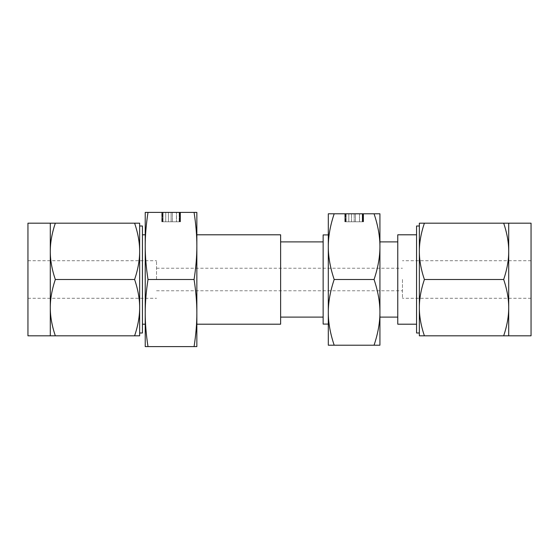 <?xml version="1.0" encoding="UTF-8"?>
<svg xmlns="http://www.w3.org/2000/svg" width="559" height="559" viewBox="0 0 559 559"><rect width="100%" height="100%" fill="white"/><g stroke="black" fill="none" stroke-linecap="round" stroke-linejoin="round"><path stroke-width="0.42" stroke-dasharray="2.79 2.1" d="M344.798 213.797L363.567 213.797L344.798 213.797L344.798 221.776L345.462 221.776L345.462 213.797L345.462 221.776L362.896 221.776L362.903 213.797L344.861 213.797L363.567 213.797L344.861 213.797L363.567 213.797L344.861 213.797L362.889 213.797L362.889 221.776L363.378 221.776L363.378 213.797L363.567 221.776L363.567 213.797L363.567 221.776L363.504 213.797L363.504 221.776L363.231 213.797L363.231 221.776L355.44 221.776L355.44 213.797L355.44 221.776L362.553 221.776L362.553 213.797L362.553 221.776L363.406 221.776L363.406 213.797L363.567 221.776L362.896 221.776L362.896 213.797L362.896 221.776L345.525 221.776L345.525 213.797L345.525 221.776L344.861 221.776L344.861 213.797L344.861 221.776L348.83 221.776L348.83 213.797L354.182 213.797L346.119 213.797L354.182 213.797L348.809 213.797L348.809 221.776L351.478 221.776L351.478 213.797L351.478 221.776L355.44 221.776L355.44 213.797L355.44 221.776L363.406 221.776L363.406 213.797L363.567 221.776L363.567 213.797L363.567 221.776L362.896 221.776L362.896 213.797L362.903 221.776L344.798 221.776L344.798 213.797L344.798 221.776L345.462 221.776L345.462 213.797L345.462 221.776L359.493 221.776L359.493 213.797L359.493 221.776L363.504 221.776L363.504 213.797L363.504 221.776L363.001 221.776L363.001 213.797M334.177 213.797L328.308 213.797L328.308 246.652C328.266 236.548 330.222 225.598 334.177 213.797L374.062 213.797C378.01 225.577 379.966 236.527 379.931 246.652L379.931 213.797L374.062 213.797M168.406 212.392L180.494 212.392L161.782 212.392L180.494 212.392L161.782 212.392L168.406 212.392L168.406 221.776L172.368 221.776L172.368 212.392L172.368 221.776L179.474 221.776L179.474 212.392L179.474 221.776L179.83 221.776L179.83 212.392L180.494 212.392L162.389 212.392L179.823 212.392L179.816 221.776L180.305 221.776L180.305 212.392L180.494 221.776L180.494 212.392L180.494 221.776L180.424 212.392L161.782 212.392L180.431 212.392L176.42 212.392L180.431 212.392L180.424 221.776L180.152 212.392L180.152 221.776L172.368 221.776L172.368 212.392L172.368 221.776L180.333 221.776L180.333 212.392L180.494 221.776L179.823 221.776L179.823 212.392L179.83 221.776L162.452 221.776L162.452 212.392L162.452 221.776L161.782 221.776L161.782 212.392L161.782 221.776L165.757 221.776L165.757 212.392L171.11 212.392L163.046 212.392L171.11 212.392L165.737 212.392L165.737 221.776L168.406 221.776L168.406 212.392M196.852 212.392L194.071 212.392C195.943 224.425 196.873 235.605 196.852 245.946L196.852 212.392M148.009 212.392L145.228 212.392L145.228 346.608L148.009 346.608C146.144 334.575 145.214 323.395 145.228 313.054C145.214 302.74 146.137 291.553 148.009 279.5C146.144 267.468 145.214 256.281 145.228 245.946C145.214 235.625 146.137 224.438 148.009 212.392L194.071 212.392M180.494 221.776L161.719 221.776L161.719 212.392L179.166 212.392L161.719 212.392L161.719 221.776L162.389 221.776L162.389 212.392L162.389 221.776L180.494 221.776L180.494 212.392L180.494 221.776L172.368 221.776L172.368 212.392L172.368 221.776L179.83 221.776L179.816 212.392L179.823 221.776L180.333 221.776L180.333 212.392L180.494 221.776L161.782 221.776L161.782 212.392L161.782 221.776L171.11 221.776L165.737 221.776L165.757 212.392L165.737 221.776L172.368 221.776L172.368 212.392L172.368 221.776L179.816 221.776L179.823 212.392L179.823 221.776L180.333 221.776L180.333 212.392L180.494 221.776L180.494 212.392M379.931 279.5L379.931 246.652C379.973 256.749 378.017 267.698 374.062 279.5C378.01 291.281 379.966 302.23 379.931 312.348L379.931 279.5M379.931 345.203L379.931 312.348C379.973 322.452 378.017 333.402 374.062 345.203L379.931 345.203M397.763 324.199L397.763 234.801M328.308 345.203L334.177 345.203C330.229 333.423 328.273 322.473 328.308 312.348C328.266 302.251 330.222 291.302 334.177 279.5C330.229 267.719 328.273 256.77 328.308 246.652L328.308 345.203M374.062 345.203L334.177 345.203M374.062 279.5L334.177 279.5M416.56 225.997L416.56 333.003M328.308 279.5L328.308 234.913L328.308 279.5M323.144 234.913L323.144 324.087M419.355 307.66L419.355 335.819L424.386 335.819C421.004 325.729 419.327 316.345 419.355 307.66C419.32 298.96 420.997 289.576 424.386 279.5C421.004 269.41 419.327 260.026 419.355 251.34C419.32 242.641 420.997 233.257 424.386 223.181L419.355 223.181L419.355 333.003L419.355 225.997M323.144 279.5L323.144 317.107L323.144 279.5M419.355 251.34L419.355 279.5M280.625 234.801L280.625 324.199M508.711 223.181L503.68 223.181C507.062 233.271 508.739 242.655 508.711 251.34C508.746 260.04 507.069 269.424 503.68 279.5C507.062 289.59 508.739 298.974 508.711 307.66C508.746 316.359 507.069 325.743 503.68 335.819L508.711 335.819L508.711 223.181M424.386 223.181L503.68 223.181M424.386 279.5L503.68 279.5M424.386 335.819L503.68 335.819M196.852 279.5L196.852 245.946C196.873 256.26 195.943 267.447 194.071 279.5C195.943 291.532 196.873 302.719 196.852 313.054L196.852 279.5M196.852 346.608L196.852 313.054C196.873 323.375 195.943 334.562 194.071 346.608L196.852 346.608M531.05 223.181L531.05 335.819M531.05 279.5L531.05 260.725L531.05 279.5M148.009 346.608L194.071 346.608M148.009 279.5L194.071 279.5M402.459 279.5L402.459 298.275L402.459 279.5M145.228 279.5L145.228 324.199L145.228 279.5M156.541 279.5L156.541 260.725L156.541 279.5M142.44 333.003L142.44 225.997M27.95 335.819L27.95 223.181M50.289 307.66C50.254 298.96 51.931 289.576 55.32 279.5C51.938 269.41 50.261 260.026 50.289 251.34L50.289 335.819L55.32 335.819C51.938 325.729 50.261 316.345 50.289 307.66M139.645 251.34L139.645 223.181L134.614 223.181C137.996 233.271 139.673 242.655 139.645 251.34L139.645 279.5L139.645 251.34C139.68 260.04 138.003 269.424 134.614 279.5C137.996 289.59 139.673 298.974 139.645 307.66L139.645 333.003M139.645 307.66C139.68 316.359 138.003 325.743 134.614 335.819L139.645 335.819L139.645 279.5M134.614 279.5L55.32 279.5M134.614 335.819L55.32 335.819M50.289 251.34C50.254 242.641 51.931 233.257 55.32 223.181L50.289 223.181L50.289 251.34M134.614 223.181L55.32 223.181M162.865 221.776L180.431 221.776L163.046 221.776L163.046 212.392L163.046 221.776L171.11 221.776L171.11 212.392L171.11 221.776L168.427 221.776L168.427 212.392L168.427 221.776L163.046 221.776L163.046 212.392L162.865 221.776L162.865 212.392M171.11 221.776L171.11 212.392L171.11 221.776M162.585 221.776L162.585 212.392M162.704 221.776L162.704 212.392M179.166 221.776L179.166 212.392L179.166 221.776L179.166 212.392L179.166 221.776L176.483 221.776L176.483 212.392L176.483 221.776L179.166 221.776M179.802 221.776L179.802 212.392M180.431 221.776L180.431 212.392L180.431 221.776L180.431 212.392L180.431 221.776L176.42 221.776L176.42 212.392L176.42 221.776L180.431 221.776M179.928 221.776L179.928 212.392M179.712 221.776L179.712 212.392M179.628 221.776L179.628 212.392M179.516 221.776L179.516 212.392M162.41 221.776L162.41 212.392M161.782 221.776L161.782 212.392L161.782 221.776M162.285 221.776L162.285 212.392M162.501 221.776L162.501 212.392M161.719 221.776L162.389 221.776L162.389 212.392L162.389 221.776L176.42 221.776L161.719 221.776L162.389 221.776L162.389 212.392L162.389 221.776L176.483 221.776L161.719 221.776L161.719 212.392M363.001 221.776L344.861 221.776L354.182 221.776L348.809 221.776L348.83 213.797L348.809 221.776L355.44 221.776L355.44 213.797L355.44 221.776L363.567 221.776L363.504 213.797L363.504 221.776L344.798 221.776L345.462 221.776L345.462 213.797L345.462 221.776L359.563 221.776L359.563 213.797L359.563 221.776L362.246 221.776L362.246 213.797L362.246 221.776L362.875 221.776L362.875 213.797M346.119 221.776L346.119 213.797L346.119 221.776L346.119 213.797L346.119 221.776L354.182 221.776L354.182 213.797L354.182 221.776L351.506 221.776L351.506 213.797L351.506 221.776L346.119 221.776L346.119 213.797L346.119 221.776M362.875 221.776L344.861 221.776L345.658 221.776L345.658 213.797M345.658 221.776L345.776 213.797M345.776 221.776L362.246 221.776L362.246 213.797L362.246 221.776L344.798 221.776M362.791 221.776L362.791 213.797M362.707 221.776L362.707 213.797M362.588 221.776L362.588 213.797M345.944 221.776L345.944 213.797M345.49 221.776L345.49 213.797M344.861 221.776L344.861 213.797L344.861 221.776M345.364 221.776L345.364 213.797M345.574 221.776L345.574 213.797M355.44 221.776L355.44 213.797L355.44 221.776M363.567 221.776L362.896 221.776L362.889 213.797L362.896 221.776L363.406 221.776L363.406 213.797L363.567 221.776L363.567 213.797M354.182 221.776L354.182 213.797L354.182 221.776M531.05 298.275L402.459 298.275M531.05 260.725L402.459 260.725M156.541 290.764L402.459 290.764M156.541 268.236L402.459 268.236M27.95 298.275L156.541 298.275M27.95 260.725L156.541 260.725"/><path stroke-width="0.84" d="M328.308 213.797L334.177 213.797C330.229 225.577 328.273 236.527 328.308 246.652C328.266 256.749 330.222 267.698 334.177 279.5C330.229 291.281 328.273 302.23 328.308 312.348C328.266 322.452 330.222 333.402 334.177 345.203L328.308 345.203L328.308 213.797M374.062 213.797L379.931 213.797L379.931 246.652C379.973 236.548 378.017 225.598 374.062 213.797L334.177 213.797M148.009 212.392C146.144 224.425 145.214 235.605 145.228 245.946L145.228 212.392L196.852 212.392L196.852 346.608L194.071 346.608C195.943 334.575 196.873 323.395 196.852 313.054C196.873 302.74 195.943 291.553 194.071 279.5C195.943 267.468 196.873 256.281 196.852 245.946C196.873 235.625 195.943 224.438 194.071 212.392M379.931 246.652L379.931 345.203L374.062 345.203C378.01 333.423 379.966 322.473 379.931 312.348C379.973 302.251 378.017 291.302 374.062 279.5C378.01 267.719 379.966 256.77 379.931 246.652M374.062 279.5L334.177 279.5M374.062 345.203L334.177 345.203M416.56 234.801L397.763 234.801L397.763 324.199L416.56 324.199M419.355 333.003L416.56 333.003L416.56 225.997L419.355 225.997L419.355 251.34L419.355 223.181L424.386 223.181C421.004 233.271 419.327 242.655 419.355 251.34C419.32 260.04 420.997 269.424 424.386 279.5C421.004 289.59 419.327 298.974 419.355 307.66L419.355 279.5L419.355 307.66C419.32 316.359 420.997 325.743 424.386 335.819L419.355 335.819L419.355 307.66M328.308 324.087L323.144 324.087L323.144 234.913L328.308 234.913M419.355 279.5L419.355 251.34M196.852 324.199L280.625 324.199L280.625 234.801L196.852 234.801M503.68 279.5C507.062 269.41 508.739 260.026 508.711 251.34C508.746 242.641 507.069 233.257 503.68 223.181L508.711 223.181L508.711 307.66C508.746 298.96 507.069 289.576 503.68 279.5L424.386 279.5M424.386 223.181L503.68 223.181M508.711 335.819L503.68 335.819C507.062 325.729 508.739 316.345 508.711 307.66L508.711 335.819L531.05 335.819L531.05 223.181L508.711 223.181M424.386 335.819L503.68 335.819M148.009 346.608L145.228 346.608L145.228 245.946C145.214 256.26 146.137 267.447 148.009 279.5C146.144 291.532 145.214 302.719 145.228 313.054C145.214 323.375 146.137 334.562 148.009 346.608L194.071 346.608M148.009 279.5L194.071 279.5M139.645 225.997L142.44 225.997L142.44 333.003L139.645 333.003L139.645 307.66L139.645 335.819L134.614 335.819C137.996 325.729 139.673 316.345 139.645 307.66C139.68 298.96 138.003 289.576 134.614 279.5C137.996 269.41 139.673 260.026 139.645 251.34L139.645 279.5L139.645 251.34C139.68 242.641 138.003 233.257 134.614 223.181L55.32 223.181C51.938 233.271 50.261 242.655 50.289 251.34L50.289 223.181L55.32 223.181M50.289 223.181L27.95 223.181L27.95 335.819L50.289 335.819L50.289 251.34C50.254 260.04 51.931 269.424 55.32 279.5C51.938 289.59 50.261 298.974 50.289 307.66C50.254 316.359 51.931 325.743 55.32 335.819L50.289 335.819M139.645 279.5L139.645 307.66M134.614 223.181L139.645 223.181L139.645 251.34M134.614 335.819L55.32 335.819M134.614 279.5L55.32 279.5M379.931 241.893L397.763 241.893M379.931 317.107L397.763 317.107M323.144 241.893L280.625 241.893M323.144 317.107L280.625 317.107M145.228 234.801L142.44 234.801M145.228 324.199L142.44 324.199"/></g></svg>
